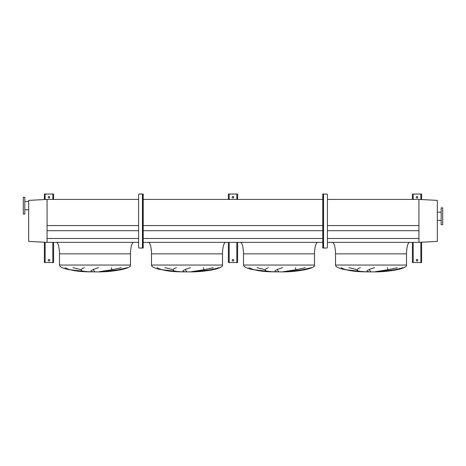 <?xml version="1.0" encoding="UTF-8"?>
<svg xmlns="http://www.w3.org/2000/svg" width="466" height="466" viewBox="0 0 466 466"><rect width="100%" height="100%" fill="white"/><g stroke="black" fill="none" stroke-linecap="round" stroke-linejoin="round"><path stroke-width="0.7" d="M409.579 242.355C407.727 243.083 406.707 246.922 406.509 253.854L406.509 265.049C407.703 268.212 391.533 271.754 375.229 271.899L364.494 271.835L354.311 271.136L342.452 269.15L338.194 267.682C336.417 266.837 335.52 265.958 335.514 265.049L335.514 253.854C335.316 246.922 334.297 243.083 332.444 242.355M349.011 267.682L357.038 269.674M370.895 271.835L369.194 269.674M387.368 267.682L387.928 269.674M377.175 271.835L395.442 269.674M341.054 267.682C345.568 270.251 353.403 271.631 364.552 271.835L345.457 269.674M317.567 242.355C315.721 243.083 314.696 246.922 314.503 253.854L314.503 265.049C315.698 268.212 299.527 271.754 283.223 271.899L272.482 271.835L262.306 271.136L250.446 269.15L246.188 267.682C244.411 266.837 243.514 265.958 243.502 265.049L243.502 253.854C243.31 246.922 242.285 243.083 240.439 242.355M256.999 267.682L265.026 269.674M278.889 271.835L277.183 269.674M295.362 267.682L295.922 269.674M285.169 271.835L303.436 269.674M249.048 267.682C253.562 270.251 261.391 271.631 272.546 271.835L253.446 269.674M225.561 242.355C223.715 243.083 222.69 246.922 222.498 253.854L222.498 265.049C223.686 268.212 207.521 271.754 191.217 271.899L180.476 271.835L170.3 271.136L158.44 269.15L154.182 267.682C152.399 266.837 151.508 265.958 151.497 265.049L151.497 253.854C151.304 246.922 150.279 243.083 148.433 242.355M164.993 267.682L173.02 269.674M186.883 271.835L185.177 269.674M203.351 267.682L203.916 269.674M193.163 271.835L211.43 269.674M157.042 267.682C161.556 270.251 169.385 271.631 180.54 271.835L161.44 269.674M133.556 242.355C131.703 243.083 130.684 246.922 130.486 253.854L130.486 265.049C131.68 268.212 115.51 271.754 99.211 271.899L88.47 271.835L78.294 271.136L66.434 269.15L62.17 267.682C60.394 266.837 59.497 265.958 59.491 265.049L59.491 253.854C59.293 246.922 58.273 243.083 56.421 242.355M72.987 267.682L81.014 269.674M94.878 271.835L93.171 269.674M111.345 267.682L111.91 269.674M101.157 271.835L119.418 269.674M65.036 267.682C69.545 270.251 77.379 271.631 88.534 271.835L69.434 269.674M98.477 267.682C90.334 270.251 88.79 271.631 93.858 271.835M91.249 271.835C80.635 271.527 78.34 270.14 84.363 267.682M127.102 267.682C117.554 270.251 108.77 271.631 100.743 271.835M98.914 271.835C99.474 271.474 111.543 270.187 121.23 267.682M190.483 267.682C182.34 270.251 180.802 271.631 185.864 271.835M183.255 271.835C172.641 271.527 170.346 270.14 176.369 267.682M219.107 267.682C209.56 270.251 200.776 271.631 192.755 271.835M190.92 271.835C191.479 271.474 203.549 270.187 213.242 267.682M282.495 267.682C274.346 270.251 272.808 271.631 277.87 271.835M275.266 271.835C264.653 271.527 262.352 270.14 268.375 267.682M311.113 267.682C301.566 270.251 292.782 271.631 284.761 271.835M282.926 271.835C283.485 271.474 295.555 270.187 305.247 267.682M374.501 267.682C366.358 270.251 364.814 271.631 369.876 271.835M367.272 271.835C356.659 271.527 354.364 270.14 360.381 267.682M403.125 267.682C393.578 270.251 384.794 271.631 376.767 271.835M374.938 271.835C375.491 271.474 387.566 270.187 397.253 267.682M47.066 242.355L47.066 199.419L28.665 200.38L28.665 241.388L47.066 242.355L138.577 242.355M143.213 242.355L322.787 242.355M327.423 242.355L418.934 242.355L437.335 241.388L437.335 200.38L418.934 199.419L418.934 225.55L327.423 225.55M47.066 238.481L138.577 238.481M143.213 238.481L322.787 238.481M327.423 238.481L418.934 238.481M47.066 230.687L138.577 230.687M143.213 230.687L322.787 230.687M327.423 230.687L418.934 230.687M138.577 199.419L47.066 199.419L47.066 225.55L138.577 225.55M143.213 225.55L322.787 225.55M143.213 199.419L322.787 199.419M327.423 199.419L418.934 199.419L418.934 242.355M442.7 224.717L442.7 207.853L441.168 207.853L441.168 224.717L442.7 224.717M441.168 212.147L437.335 212.147M441.168 220.424L437.335 220.424M23.3 197.194L23.3 214.063L24.832 214.063L24.832 197.194L23.3 197.194M24.832 209.77L28.665 209.77M24.832 201.487L28.665 201.487M417.781 260.22A0.769 0.769 0 0 0 417.012 259.451A0.769 0.769 0 0 0 416.249 260.22A0.769 0.769 0 0 0 417.012 260.983A0.769 0.769 0 0 0 417.781 260.22M417.781 197.269A0.769 0.769 0 0 0 417.012 196.506A0.769 0.769 0 0 0 416.249 197.269A0.769 0.769 0 0 0 417.012 198.038A0.769 0.769 0 0 0 417.781 197.269M421.613 199.559L421.613 194.048L412.416 194.048L412.416 199.419M412.416 242.355L412.416 262.521L421.613 262.521L421.613 242.215M323.165 233.227L323.55 233.227L323.55 248.029L326.654 248.029A0.769 0.769 0 0 0 327.423 247.26L327.423 194.817A0.769 0.769 0 0 0 326.654 194.048L323.165 194.048L323.165 194.817L322.787 194.817L322.787 247.26L323.165 247.26L323.165 248.029L322.787 248.029L322.787 247.26M322.787 194.817L322.787 194.048L323.165 194.048M323.165 194.817L323.165 247.26M323.165 206.549L323.55 206.549L323.55 208.85L323.165 208.85M323.55 248.029L323.165 248.029M323.55 235.528L323.165 235.528M233.769 260.22A0.769 0.769 0 0 0 233 259.451A0.769 0.769 0 0 0 232.231 260.22A0.769 0.769 0 0 0 233 260.983A0.769 0.769 0 0 0 233.769 260.22M233.769 197.269A0.769 0.769 0 0 0 233 196.506A0.769 0.769 0 0 0 232.231 197.269A0.769 0.769 0 0 0 233 198.038A0.769 0.769 0 0 0 233.769 197.269M237.602 199.419L237.602 194.048L228.398 194.048L228.398 199.419M228.398 242.355L228.398 262.521L237.602 262.521L237.602 242.355M49.751 260.22A0.769 0.769 0 0 0 48.988 259.451A0.769 0.769 0 0 0 48.219 260.22A0.769 0.769 0 0 0 48.988 260.983A0.769 0.769 0 0 0 49.751 260.22M49.751 197.269A0.769 0.769 0 0 0 48.988 196.506A0.769 0.769 0 0 0 48.219 197.269A0.769 0.769 0 0 0 48.988 198.038A0.769 0.769 0 0 0 49.751 197.269M53.584 199.419L53.584 194.048L44.387 194.048L44.387 199.559M44.387 242.215L44.387 262.521L53.584 262.521L53.584 242.355M142.835 233.227L142.45 233.227L142.45 235.528L142.835 235.528M142.835 206.549L142.45 206.549L142.45 208.85L142.835 208.85M143.213 194.817L142.835 194.817L142.835 194.048L143.213 194.048L143.213 248.029L139.346 248.029A0.769 0.769 0 0 1 138.577 247.26L138.577 194.817A0.769 0.769 0 0 1 139.346 194.048L142.45 194.048L142.45 206.549M142.835 194.048L142.45 194.048M142.835 194.817L142.835 247.26L143.213 247.26M142.835 248.029L142.835 247.26M406.509 265.049L335.514 265.049M406.509 253.854L335.514 253.854M314.503 265.049L243.502 265.049M314.503 253.854L243.502 253.854M222.498 265.049L151.497 265.049M222.498 253.854L151.497 253.854M130.486 265.049L59.491 265.049M130.486 253.854L59.491 253.854M413.179 194.048L413.179 199.419M413.179 242.355L413.179 262.521M420.85 194.048L420.85 199.518M420.85 242.256L420.85 262.521M323.55 194.048L323.55 206.549M323.55 208.85L323.55 233.227M229.167 194.048L229.167 199.419M229.167 242.355L229.167 262.521M236.833 194.048L236.833 199.419M236.833 242.355L236.833 262.521M45.15 194.048L45.15 199.518M45.15 242.256L45.15 262.521M52.821 194.048L52.821 199.419M52.821 242.355L52.821 262.521M142.45 208.85L142.45 233.227M142.45 235.528L142.45 248.029"/></g></svg>
